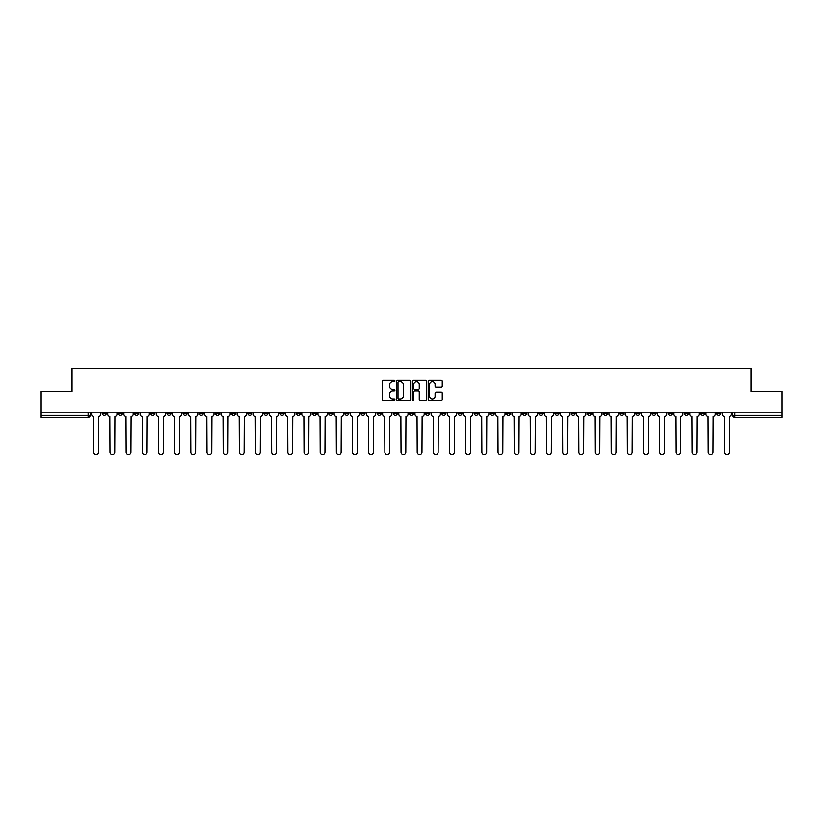 <?xml version="1.0" encoding="UTF-8"?>
<svg xmlns="http://www.w3.org/2000/svg" width="823" height="823" viewBox="0 0 823 823"><rect width="100%" height="100%" fill="white"/><g stroke="black" fill="none" stroke-linecap="round" stroke-linejoin="round"><path stroke-width="1.23" d="M394.917 380.843A0.71 0.71 0 0 0 394.207 380.133L383.395 380.133A1.018 1.018 0 0 0 382.376 381.142L382.376 399.464A1.018 1.018 0 0 0 383.395 400.482L394.207 400.482A0.71 0.71 0 0 0 394.917 399.762A0.71 0.71 0 0 0 394.207 399.052L392.808 399.052A3.251 3.251 0 0 1 389.546 395.801L389.546 394.268A3.251 3.251 0 0 1 392.808 391.018L394.207 391.018A0.71 0.71 0 0 0 394.917 390.308A0.71 0.71 0 0 0 394.207 389.588L392.808 389.588A3.251 3.251 0 0 1 389.546 386.337L389.546 384.804A3.251 3.251 0 0 1 392.808 381.553L394.207 381.553A0.71 0.71 0 0 0 394.917 380.843M635.809 412.169L635.809 413.311L639.955 413.311A2.078 2.078 0 0 1 637.876 415.389A2.078 2.078 0 0 1 635.809 413.311L635.809 412.169M538.787 412.169L538.787 413.311L542.933 413.311A2.078 2.078 0 0 1 540.855 415.389A2.078 2.078 0 0 1 538.787 413.311L538.787 412.169M522.615 412.169L522.615 413.311L526.761 413.311A2.078 2.078 0 0 1 524.693 415.389A2.078 2.078 0 0 1 522.615 413.311L522.615 412.169M425.594 412.169L425.594 413.311L429.74 413.311A2.078 2.078 0 0 1 427.672 415.389A2.078 2.078 0 0 1 425.594 413.311L425.594 412.169M409.422 412.169L409.422 413.311L413.578 413.311A2.078 2.078 0 0 1 411.5 415.389A2.078 2.078 0 0 1 409.422 413.311L409.422 412.169M393.26 412.169L393.26 413.311L397.406 413.311A2.078 2.078 0 0 1 395.328 415.389A2.078 2.078 0 0 1 393.26 413.311L393.26 412.169M360.916 412.169L360.916 413.311L365.062 413.311A2.078 2.078 0 0 1 362.994 415.389A2.078 2.078 0 0 1 360.916 413.311L360.916 412.169M328.583 413.311L328.583 412.169L328.583 413.311A2.078 2.078 0 0 0 330.651 415.389A2.078 2.078 0 0 1 328.583 413.311L332.729 413.311A2.078 2.078 0 0 1 330.651 415.389A2.078 2.078 0 0 0 332.729 413.311L332.729 412.169L332.729 413.311M312.411 413.311L312.411 412.169L312.411 413.311A2.078 2.078 0 0 0 314.479 415.389A2.078 2.078 0 0 1 312.411 413.311L316.557 413.311A2.078 2.078 0 0 1 314.479 415.389M296.239 413.311L296.239 412.169L296.239 413.311A2.078 2.078 0 0 0 298.307 415.389A2.078 2.078 0 0 1 296.239 413.311L300.385 413.311A2.078 2.078 0 0 1 298.307 415.389A2.078 2.078 0 0 0 300.385 413.311L300.385 412.169L300.385 413.311M280.067 412.169L280.067 413.311L284.213 413.311A2.078 2.078 0 0 1 282.145 415.389A2.078 2.078 0 0 1 280.067 413.311L280.067 412.169M263.895 412.169L263.895 413.311L268.041 413.311A2.078 2.078 0 0 1 265.973 415.389A2.078 2.078 0 0 1 263.895 413.311L263.895 412.169M247.733 412.169L247.733 413.311L251.879 413.311A2.078 2.078 0 0 1 249.801 415.389A2.078 2.078 0 0 1 247.733 413.311L247.733 412.169M231.561 413.311L231.561 412.169L231.561 413.311A2.078 2.078 0 0 0 233.629 415.389A2.078 2.078 0 0 1 231.561 413.311L235.707 413.311A2.078 2.078 0 0 1 233.629 415.389M199.217 413.311L199.217 412.169L199.217 413.311A2.078 2.078 0 0 0 201.296 415.389A2.078 2.078 0 0 1 199.217 413.311L203.363 413.311A2.078 2.078 0 0 1 201.296 415.389A2.078 2.078 0 0 0 203.363 413.311L203.363 412.169L203.363 413.311M183.045 413.311L183.045 412.169L183.045 413.311A2.078 2.078 0 0 0 185.124 415.389A2.078 2.078 0 0 1 183.045 413.311L187.191 413.311A2.078 2.078 0 0 1 185.124 415.389A2.078 2.078 0 0 0 187.191 413.311L187.191 412.169L187.191 413.311M166.884 413.311L166.884 412.169L166.884 413.311A2.078 2.078 0 0 0 168.952 415.389A2.078 2.078 0 0 1 166.884 413.311L171.03 413.311A2.078 2.078 0 0 1 168.952 415.389A2.078 2.078 0 0 0 171.03 413.311L171.03 412.169L171.03 413.311M150.712 413.311L150.712 412.169L150.712 413.311A2.078 2.078 0 0 0 152.78 415.389A2.078 2.078 0 0 1 150.712 413.311L154.858 413.311A2.078 2.078 0 0 1 152.78 415.389M134.54 413.311L134.54 412.169L134.54 413.311A2.078 2.078 0 0 0 136.618 415.389A2.078 2.078 0 0 1 134.54 413.311L138.686 413.311A2.078 2.078 0 0 1 136.618 415.389A2.078 2.078 0 0 0 138.686 413.311L138.686 412.169L138.686 413.311M118.368 413.311L118.368 412.169L118.368 413.311A2.078 2.078 0 0 0 120.446 415.389A2.078 2.078 0 0 1 118.368 413.311L122.514 413.311A2.078 2.078 0 0 1 120.446 415.389A2.078 2.078 0 0 0 122.514 413.311L122.514 412.169L122.514 413.311M441.231 387.304A1.018 1.018 0 0 0 442.249 386.285L442.249 381.142A1.018 1.018 0 0 0 441.231 380.133L429.225 380.133A1.018 1.018 0 0 0 428.207 381.142L428.207 399.464A1.018 1.018 0 0 0 429.225 400.482L441.231 400.482A1.018 1.018 0 0 0 442.249 399.464L442.249 393.25A1.018 1.018 0 0 0 441.231 392.232L436.097 392.232A1.018 1.018 0 0 0 435.079 393.25L435.079 396.336A2.726 2.726 0 0 1 432.353 399.052A2.726 2.726 0 0 1 429.637 396.336L429.637 384.279A2.726 2.726 0 0 1 432.353 381.553A2.726 2.726 0 0 1 435.079 384.279L435.079 386.285A1.018 1.018 0 0 0 436.097 387.304L441.231 387.304M41.15 412.169L41.15 391.542L72.043 391.542L72.043 368.437L750.957 368.437L750.957 391.542L781.85 391.542L781.85 412.169L41.15 412.169L41.15 415.389L90.18 415.389L90.18 412.169M410.605 381.142A1.018 1.018 0 0 0 409.597 380.133L397.591 380.133A1.018 1.018 0 0 0 396.573 381.142L396.573 399.464A1.018 1.018 0 0 0 397.591 400.482L409.597 400.482A1.018 1.018 0 0 0 410.605 399.464L410.605 381.142M413.403 380.133L425.409 380.133A1.018 1.018 0 0 1 426.427 381.142L426.427 399.464A1.018 1.018 0 0 1 425.409 400.482L420.275 400.482A1.018 1.018 0 0 1 419.257 399.464L419.257 392.036A1.018 1.018 0 0 0 418.238 391.018L414.833 391.018A1.018 1.018 0 0 0 413.815 392.036L413.815 399.762A0.71 0.71 0 0 1 413.105 400.482A0.71 0.71 0 0 1 412.395 399.762L412.395 381.142A1.018 1.018 0 0 1 413.403 380.133M732.82 412.169L732.82 415.389L781.85 415.389L781.85 417.456L734.898 417.456A2.078 2.078 0 0 1 732.82 415.389A2.078 2.078 0 0 0 734.898 417.456L734.898 412.169M781.85 412.169L781.85 415.389M90.18 415.389A2.078 2.078 0 0 1 88.102 417.456L41.15 417.456L41.15 415.389M720.794 413.311L720.794 412.169L720.794 413.311A2.078 2.078 0 0 1 718.726 415.389A2.078 2.078 0 0 1 716.648 413.311L720.794 413.311A2.078 2.078 0 0 1 718.726 415.389M716.648 412.169L716.648 413.311M704.632 412.169L704.632 413.311A2.078 2.078 0 0 1 702.554 415.389A2.078 2.078 0 0 1 700.486 413.311A2.078 2.078 0 0 0 702.554 415.389M700.486 412.169L700.486 413.311L704.632 413.311M688.46 412.169L688.46 413.311A2.078 2.078 0 0 1 686.382 415.389A2.078 2.078 0 0 1 684.314 413.311L688.46 413.311A2.078 2.078 0 0 1 686.382 415.389M684.314 412.169L684.314 413.311M672.288 412.169L672.288 413.311A2.078 2.078 0 0 1 670.22 415.389A2.078 2.078 0 0 1 668.142 413.311A2.078 2.078 0 0 0 670.22 415.389M668.142 412.169L668.142 413.311L672.288 413.311M656.116 412.169L656.116 413.311A2.078 2.078 0 0 1 654.048 415.389A2.078 2.078 0 0 1 651.97 413.311L656.116 413.311M651.97 412.169L651.97 413.311M639.955 412.169L639.955 413.311A2.078 2.078 0 0 1 637.876 415.389M623.783 412.169L623.783 413.311A2.078 2.078 0 0 1 621.704 415.389A2.078 2.078 0 0 1 619.637 413.311L623.783 413.311M619.637 412.169L619.637 413.311M607.611 412.169L607.611 413.311A2.078 2.078 0 0 1 605.533 415.389A2.078 2.078 0 0 1 603.465 413.311L607.611 413.311M603.465 412.169L603.465 413.311M591.439 412.169L591.439 413.311A2.078 2.078 0 0 1 589.371 415.389A2.078 2.078 0 0 1 587.293 413.311A2.078 2.078 0 0 0 589.371 415.389M587.293 412.169L587.293 413.311L591.439 413.311M575.267 412.169L575.267 413.311A2.078 2.078 0 0 1 573.199 415.389A2.078 2.078 0 0 1 571.121 413.311L575.267 413.311M571.121 412.169L571.121 413.311M559.105 412.169L559.105 413.311A2.078 2.078 0 0 1 557.027 415.389A2.078 2.078 0 0 1 554.959 413.311L559.105 413.311M554.959 412.169L554.959 413.311M542.933 412.169L542.933 413.311M526.761 412.169L526.761 413.311L526.761 412.169M510.589 412.169L510.589 413.311A2.078 2.078 0 0 1 508.521 415.389A2.078 2.078 0 0 1 506.443 413.311L510.589 413.311M506.443 412.169L506.443 413.311M494.417 412.169L494.417 413.311A2.078 2.078 0 0 1 492.349 415.389A2.078 2.078 0 0 1 490.271 413.311L494.417 413.311M490.271 412.169L490.271 413.311M478.256 412.169L478.256 413.311A2.078 2.078 0 0 1 476.178 415.389A2.078 2.078 0 0 1 474.11 413.311L478.256 413.311M474.11 412.169L474.11 413.311M462.084 412.169L462.084 413.311A2.078 2.078 0 0 1 460.006 415.389A2.078 2.078 0 0 1 457.938 413.311L462.084 413.311M457.938 412.169L457.938 413.311M445.912 412.169L445.912 413.311A2.078 2.078 0 0 1 443.844 415.389A2.078 2.078 0 0 1 441.766 413.311L445.912 413.311M441.766 412.169L441.766 413.311M429.74 412.169L429.74 413.311A2.078 2.078 0 0 1 427.672 415.389M413.578 412.169L413.578 413.311M397.406 413.311L397.406 412.169L397.406 413.311A2.078 2.078 0 0 1 395.328 415.389M381.234 412.169L381.234 413.311A2.078 2.078 0 0 1 379.156 415.389A2.078 2.078 0 0 1 377.088 413.311A2.078 2.078 0 0 0 379.156 415.389A2.078 2.078 0 0 0 381.234 413.311L377.088 413.311L377.088 412.169M365.062 413.311L365.062 412.169L365.062 413.311A2.078 2.078 0 0 1 362.994 415.389M348.89 412.169L348.89 413.311A2.078 2.078 0 0 1 346.822 415.389A2.078 2.078 0 0 1 344.744 413.311A2.078 2.078 0 0 0 346.822 415.389M344.744 412.169L344.744 413.311L348.89 413.311M316.557 412.169L316.557 413.311L316.557 412.169M284.213 413.311L284.213 412.169L284.213 413.311A2.078 2.078 0 0 1 282.145 415.389M268.041 413.311L268.041 412.169L268.041 413.311A2.078 2.078 0 0 1 265.973 415.389M251.879 413.311L251.879 412.169L251.879 413.311A2.078 2.078 0 0 1 249.801 415.389M235.707 412.169L235.707 413.311L235.707 412.169M219.535 413.311L219.535 412.169L219.535 413.311A2.078 2.078 0 0 1 217.467 415.389A2.078 2.078 0 0 1 215.389 413.311L219.535 413.311A2.078 2.078 0 0 1 217.467 415.389M215.389 412.169L215.389 413.311M154.858 412.169L154.858 413.311L154.858 412.169M106.352 412.169L106.352 413.311A2.078 2.078 0 0 1 104.274 415.389A2.078 2.078 0 0 1 102.206 413.311A2.078 2.078 0 0 0 104.274 415.389A2.078 2.078 0 0 0 106.352 413.311L106.352 412.169M102.206 412.169L102.206 413.311L106.352 413.311M398.702 381.553A0.71 0.71 0 0 0 397.993 382.263L397.993 398.342A0.71 0.71 0 0 0 398.702 399.052L400.184 399.052A3.251 3.251 0 0 0 403.435 395.801L403.435 384.804A3.251 3.251 0 0 0 400.184 381.553L398.702 381.553M419.257 384.331A2.726 2.726 0 0 0 416.541 381.605A2.726 2.726 0 0 0 413.815 384.331L413.815 388.569A1.018 1.018 0 0 0 414.833 389.588L418.238 389.588A1.018 1.018 0 0 0 419.257 388.569L419.257 384.331M91.579 414.35L91.579 412.169L91.579 414.35A2.078 2.078 0 0 0 93.647 416.428L93.801 452.187A2.387 2.387 0 0 0 96.188 454.563A2.387 2.387 0 0 0 98.575 452.187L98.729 416.428A2.078 2.078 0 0 0 100.797 414.35L100.797 412.169L100.797 414.35M93.647 416.428L93.801 452.187M98.575 452.187L98.729 416.428M107.751 414.35L107.751 412.169L107.751 414.35A2.078 2.078 0 0 0 109.819 416.428L109.973 452.187A2.387 2.387 0 0 0 112.36 454.563A2.387 2.387 0 0 0 114.747 452.187L114.901 416.428A2.078 2.078 0 0 0 116.969 414.35L116.969 412.169L116.969 414.35M123.913 414.35L123.913 412.169L123.913 414.35A2.078 2.078 0 0 0 125.991 416.428L126.145 452.187A2.387 2.387 0 0 0 128.532 454.563A2.387 2.387 0 0 0 130.908 452.187L131.073 416.428A2.078 2.078 0 0 0 133.141 414.35L133.141 412.169L133.141 414.35M109.819 416.428L109.973 452.187M114.747 452.187L114.901 416.428M125.991 416.428L126.145 452.187M130.908 452.187L131.073 416.428M140.085 414.35L140.085 412.169L140.085 414.35A2.078 2.078 0 0 0 142.163 416.428L142.317 452.187A2.387 2.387 0 0 0 144.694 454.563A2.387 2.387 0 0 0 147.08 452.187L147.235 416.428A2.078 2.078 0 0 0 149.313 414.35L149.313 412.169L149.313 414.35M156.257 414.35L156.257 412.169L156.257 414.35A2.078 2.078 0 0 0 158.325 416.428L158.489 452.187A2.387 2.387 0 0 0 160.866 454.563A2.387 2.387 0 0 0 163.252 452.187L163.407 416.428A2.078 2.078 0 0 0 165.485 414.35L165.485 412.169L165.485 414.35M172.429 414.35L172.429 412.169L172.429 414.35A2.078 2.078 0 0 0 174.497 416.428L174.651 452.187A2.387 2.387 0 0 0 177.038 454.563A2.387 2.387 0 0 0 179.424 452.187L179.579 416.428A2.078 2.078 0 0 0 181.646 414.35L181.646 412.169L181.646 414.35M142.163 416.428L142.317 452.187M147.08 452.187L147.235 416.428M158.325 416.428L158.489 452.187M163.252 452.187L163.407 416.428M174.497 416.428L174.651 452.187M179.424 452.187L179.579 416.428M188.59 414.35L188.59 412.169L188.59 414.35A2.078 2.078 0 0 0 190.669 416.428L190.823 452.187A2.387 2.387 0 0 0 193.21 454.563A2.387 2.387 0 0 0 195.596 452.187L195.751 416.428A2.078 2.078 0 0 0 197.818 414.35L197.818 412.169L197.818 414.35M190.669 416.428L190.823 452.187M195.596 452.187L195.751 416.428M204.762 414.35L204.762 412.169L204.762 414.35A2.078 2.078 0 0 0 206.84 416.428L206.995 452.187A2.387 2.387 0 0 0 209.381 454.563A2.387 2.387 0 0 0 211.758 452.187L211.912 416.428A2.078 2.078 0 0 0 213.99 414.35L213.99 412.169L213.99 414.35M206.84 416.428L206.995 452.187M211.758 452.187L211.912 416.428M220.934 414.35L220.934 412.169L220.934 414.35A2.078 2.078 0 0 0 223.012 416.428L223.167 452.187A2.387 2.387 0 0 0 225.543 454.563A2.387 2.387 0 0 0 227.93 452.187L228.084 416.428A2.078 2.078 0 0 0 230.162 414.35L230.162 412.169L230.162 414.35M223.012 416.428L223.167 452.187M227.93 452.187L228.084 416.428M237.106 414.35L237.106 412.169L237.106 414.35A2.078 2.078 0 0 0 239.174 416.428L239.328 452.187A2.387 2.387 0 0 0 241.715 454.563A2.387 2.387 0 0 0 244.102 452.187L244.256 416.428A2.078 2.078 0 0 0 246.334 414.35L246.334 412.169L246.334 414.35M239.174 416.428L239.328 452.187M244.102 452.187L244.256 416.428M253.278 414.35L253.278 412.169L253.278 414.35A2.078 2.078 0 0 0 255.346 416.428L255.5 452.187A2.387 2.387 0 0 0 257.887 454.563A2.387 2.387 0 0 0 260.274 452.187L260.428 416.428A2.078 2.078 0 0 0 262.496 414.35L262.496 412.169L262.496 414.35M269.44 414.35L269.44 412.169L269.44 414.35A2.078 2.078 0 0 0 271.518 416.428L271.672 452.187A2.387 2.387 0 0 0 274.059 454.563A2.387 2.387 0 0 0 276.446 452.187L276.6 416.428A2.078 2.078 0 0 0 278.668 414.35L278.668 412.169L278.668 414.35M285.612 414.35L285.612 412.169L285.612 414.35A2.078 2.078 0 0 0 287.69 416.428L287.844 452.187A2.387 2.387 0 0 0 290.231 454.563A2.387 2.387 0 0 0 292.607 452.187L292.762 416.428A2.078 2.078 0 0 0 294.84 414.35L294.84 412.169L294.84 414.35M301.784 414.35L301.784 412.169L301.784 414.35A2.078 2.078 0 0 0 303.862 416.428L304.016 452.187A2.387 2.387 0 0 0 306.393 454.563A2.387 2.387 0 0 0 308.779 452.187L308.934 416.428A2.078 2.078 0 0 0 311.012 414.35L311.012 412.169L311.012 414.35M317.956 414.35L317.956 412.169L317.956 414.35A2.078 2.078 0 0 0 320.024 416.428L320.178 452.187A2.387 2.387 0 0 0 322.565 454.563A2.387 2.387 0 0 0 324.951 452.187L325.106 416.428A2.078 2.078 0 0 0 327.184 414.35L327.184 412.169L327.184 414.35M334.128 414.35L334.128 412.169L334.128 414.35A2.078 2.078 0 0 0 336.196 416.428L336.35 452.187A2.387 2.387 0 0 0 338.737 454.563A2.387 2.387 0 0 0 341.123 452.187L341.278 416.428A2.078 2.078 0 0 0 343.345 414.35L343.345 412.169L343.345 414.35M255.346 416.428L255.5 452.187M260.274 452.187L260.428 416.428M271.518 416.428L271.672 452.187M276.446 452.187L276.6 416.428M287.69 416.428L287.844 452.187M292.607 452.187L292.762 416.428M303.862 416.428L304.016 452.187M308.779 452.187L308.934 416.428M320.024 416.428L320.178 452.187M324.951 452.187L325.106 416.428M336.196 416.428L336.35 452.187M341.123 452.187L341.278 416.428M350.289 414.35L350.289 412.169L350.289 414.35A2.078 2.078 0 0 0 352.367 416.428L352.522 452.187A2.387 2.387 0 0 0 354.908 454.563A2.387 2.387 0 0 0 357.285 452.187L357.449 416.428A2.078 2.078 0 0 0 359.517 414.35L359.517 412.169L359.517 414.35M352.367 416.428L352.522 452.187M357.285 452.187L357.449 416.428M366.461 414.35L366.461 412.169L366.461 414.35A2.078 2.078 0 0 0 368.539 416.428L368.694 452.187A2.387 2.387 0 0 0 371.08 454.563A2.387 2.387 0 0 0 373.457 452.187L373.611 416.428A2.078 2.078 0 0 0 375.689 414.35L375.689 412.169L375.689 414.35M368.539 416.428L368.694 452.187M373.457 452.187L373.611 416.428M382.633 414.35L382.633 412.169L382.633 414.35A2.078 2.078 0 0 0 384.701 416.428L384.866 452.187A2.387 2.387 0 0 0 387.242 454.563A2.387 2.387 0 0 0 389.629 452.187L389.783 416.428A2.078 2.078 0 0 0 391.861 414.35L391.861 412.169L391.861 414.35M384.701 416.428L384.866 452.187M389.629 452.187L389.783 416.428M398.805 414.35L398.805 412.169L398.805 414.35A2.078 2.078 0 0 0 400.873 416.428L401.027 452.187A2.387 2.387 0 0 0 403.414 454.563A2.387 2.387 0 0 0 405.801 452.187L405.955 416.428A2.078 2.078 0 0 0 408.023 414.35L408.023 412.169L408.023 414.35M400.873 416.428L401.027 452.187M405.801 452.187L405.955 416.428M414.977 414.35L414.977 412.169L414.977 414.35A2.078 2.078 0 0 0 417.045 416.428L417.199 452.187A2.387 2.387 0 0 0 419.586 454.563A2.387 2.387 0 0 0 421.973 452.187L422.127 416.428A2.078 2.078 0 0 0 424.195 414.35L424.195 412.169L424.195 414.35M417.045 416.428L417.199 452.187M421.973 452.187L422.127 416.428M431.139 414.35L431.139 412.169L431.139 414.35A2.078 2.078 0 0 0 433.217 416.428L433.371 452.187A2.387 2.387 0 0 0 435.758 454.563A2.387 2.387 0 0 0 438.134 452.187L438.299 416.428A2.078 2.078 0 0 0 440.367 414.35L440.367 412.169L440.367 414.35M433.217 416.428L433.371 452.187M438.134 452.187L438.299 416.428M447.311 414.35L447.311 412.169L447.311 414.35A2.078 2.078 0 0 0 449.389 416.428L449.543 452.187A2.387 2.387 0 0 0 451.92 454.563A2.387 2.387 0 0 0 454.306 452.187L454.461 416.428A2.078 2.078 0 0 0 456.539 414.35L456.539 412.169L456.539 414.35M449.389 416.428L449.543 452.187M454.306 452.187L454.461 416.428M463.483 414.35L463.483 412.169L463.483 414.35A2.078 2.078 0 0 0 465.551 416.428L465.715 452.187A2.387 2.387 0 0 0 468.092 454.563A2.387 2.387 0 0 0 470.478 452.187L470.633 416.428A2.078 2.078 0 0 0 472.711 414.35L472.711 412.169L472.711 414.35M465.551 416.428L465.715 452.187M470.478 452.187L470.633 416.428M479.655 414.35L479.655 412.169L479.655 414.35A2.078 2.078 0 0 0 481.722 416.428L481.877 452.187A2.387 2.387 0 0 0 484.263 454.563A2.387 2.387 0 0 0 486.65 452.187L486.805 416.428A2.078 2.078 0 0 0 488.872 414.35L488.872 412.169L488.872 414.35M481.722 416.428L481.877 452.187M486.65 452.187L486.805 416.428M495.816 414.35L495.816 412.169L495.816 414.35A2.078 2.078 0 0 0 497.894 416.428L498.049 452.187A2.387 2.387 0 0 0 500.435 454.563A2.387 2.387 0 0 0 502.822 452.187L502.976 416.428A2.078 2.078 0 0 0 505.044 414.35L505.044 412.169L505.044 414.35M497.894 416.428L498.049 452.187M502.822 452.187L502.976 416.428M511.988 414.35L511.988 412.169L511.988 414.35A2.078 2.078 0 0 0 514.066 416.428L514.221 452.187A2.387 2.387 0 0 0 516.607 454.563A2.387 2.387 0 0 0 518.984 452.187L519.138 416.428A2.078 2.078 0 0 0 521.216 414.35L521.216 412.169L521.216 414.35M514.066 416.428L514.221 452.187M518.984 452.187L519.138 416.428M528.16 414.35L528.16 412.169L528.16 414.35A2.078 2.078 0 0 0 530.238 416.428L530.393 452.187A2.387 2.387 0 0 0 532.769 454.563A2.387 2.387 0 0 0 535.156 452.187L535.31 416.428A2.078 2.078 0 0 0 537.388 414.35L537.388 412.169L537.388 414.35M530.238 416.428L530.393 452.187M535.156 452.187L535.31 416.428M544.332 414.35L544.332 412.169L544.332 414.35A2.078 2.078 0 0 0 546.4 416.428L546.554 452.187A2.387 2.387 0 0 0 548.941 454.563A2.387 2.387 0 0 0 551.328 452.187L551.482 416.428A2.078 2.078 0 0 0 553.56 414.35L553.56 412.169L553.56 414.35M546.4 416.428L546.554 452.187M551.328 452.187L551.482 416.428M560.504 414.35L560.504 412.169L560.504 414.35A2.078 2.078 0 0 0 562.572 416.428L562.726 452.187A2.387 2.387 0 0 0 565.113 454.563A2.387 2.387 0 0 0 567.5 452.187L567.654 416.428A2.078 2.078 0 0 0 569.722 414.35L569.722 412.169L569.722 414.35M562.572 416.428L562.726 452.187M567.5 452.187L567.654 416.428M576.666 414.35L576.666 412.169L576.666 414.35A2.078 2.078 0 0 0 578.744 416.428L578.898 452.187A2.387 2.387 0 0 0 581.285 454.563A2.387 2.387 0 0 0 583.672 452.187L583.826 416.428A2.078 2.078 0 0 0 585.894 414.35L585.894 412.169L585.894 414.35M578.744 416.428L578.898 452.187M583.672 452.187L583.826 416.428M592.838 414.35L592.838 412.169L592.838 414.35A2.078 2.078 0 0 0 594.916 416.428L595.07 452.187A2.387 2.387 0 0 0 597.457 454.563A2.387 2.387 0 0 0 599.833 452.187L599.988 416.428A2.078 2.078 0 0 0 602.066 414.35L602.066 412.169L602.066 414.35M594.916 416.428L595.07 452.187M599.833 452.187L599.988 416.428M609.01 414.35L609.01 412.169L609.01 414.35A2.078 2.078 0 0 0 611.088 416.428L611.242 452.187A2.387 2.387 0 0 0 613.619 454.563A2.387 2.387 0 0 0 616.005 452.187L616.16 416.428A2.078 2.078 0 0 0 618.238 414.35L618.238 412.169L618.238 414.35M611.088 416.428L611.242 452.187M616.005 452.187L616.16 416.428M625.182 414.35L625.182 412.169L625.182 414.35A2.078 2.078 0 0 0 627.249 416.428L627.404 452.187A2.387 2.387 0 0 0 629.79 454.563A2.387 2.387 0 0 0 632.177 452.187L632.331 416.428A2.078 2.078 0 0 0 634.41 414.35L634.41 412.169L634.41 414.35M627.249 416.428L627.404 452.187M632.177 452.187L632.331 416.428M641.354 414.35L641.354 412.169L641.354 414.35A2.078 2.078 0 0 0 643.421 416.428L643.576 452.187A2.387 2.387 0 0 0 645.962 454.563A2.387 2.387 0 0 0 648.349 452.187L648.503 416.428A2.078 2.078 0 0 0 650.571 414.35L650.571 412.169L650.571 414.35M643.421 416.428L643.576 452.187M648.349 452.187L648.503 416.428M657.515 414.35L657.515 412.169L657.515 414.35A2.078 2.078 0 0 0 659.593 416.428L659.748 452.187A2.387 2.387 0 0 0 662.134 454.563A2.387 2.387 0 0 0 664.511 452.187L664.675 416.428A2.078 2.078 0 0 0 666.743 414.35L666.743 412.169L666.743 414.35M659.593 416.428L659.748 452.187M664.511 452.187L664.675 416.428M673.687 414.35L673.687 412.169L673.687 414.35A2.078 2.078 0 0 0 675.765 416.428L675.92 452.187A2.387 2.387 0 0 0 678.306 454.563A2.387 2.387 0 0 0 680.683 452.187L680.837 416.428A2.078 2.078 0 0 0 682.915 414.35L682.915 412.169L682.915 414.35M675.765 416.428L675.92 452.187M680.683 452.187L680.837 416.428M689.859 414.35L689.859 412.169L689.859 414.35A2.078 2.078 0 0 0 691.927 416.428L692.092 452.187A2.387 2.387 0 0 0 694.468 454.563A2.387 2.387 0 0 0 696.855 452.187L697.009 416.428A2.078 2.078 0 0 0 699.087 414.35L699.087 412.169L699.087 414.35M691.927 416.428L692.092 452.187M696.855 452.187L697.009 416.428M706.031 414.35L706.031 412.169L706.031 414.35A2.078 2.078 0 0 0 708.099 416.428L708.253 452.187A2.387 2.387 0 0 0 710.64 454.563A2.387 2.387 0 0 0 713.027 452.187L713.181 416.428A2.078 2.078 0 0 0 715.249 414.35L715.249 412.169L715.249 414.35M708.099 416.428L708.253 452.187M713.027 452.187L713.181 416.428M722.203 414.35L722.203 412.169L722.203 414.35A2.078 2.078 0 0 0 724.271 416.428L724.425 452.187A2.387 2.387 0 0 0 726.812 454.563A2.387 2.387 0 0 0 729.199 452.187L729.353 416.428A2.078 2.078 0 0 0 731.421 414.35L731.421 412.169L731.421 414.35M724.271 416.428L724.425 452.187M729.199 452.187L729.353 416.428M88.102 412.169L88.102 417.456"/></g></svg>
